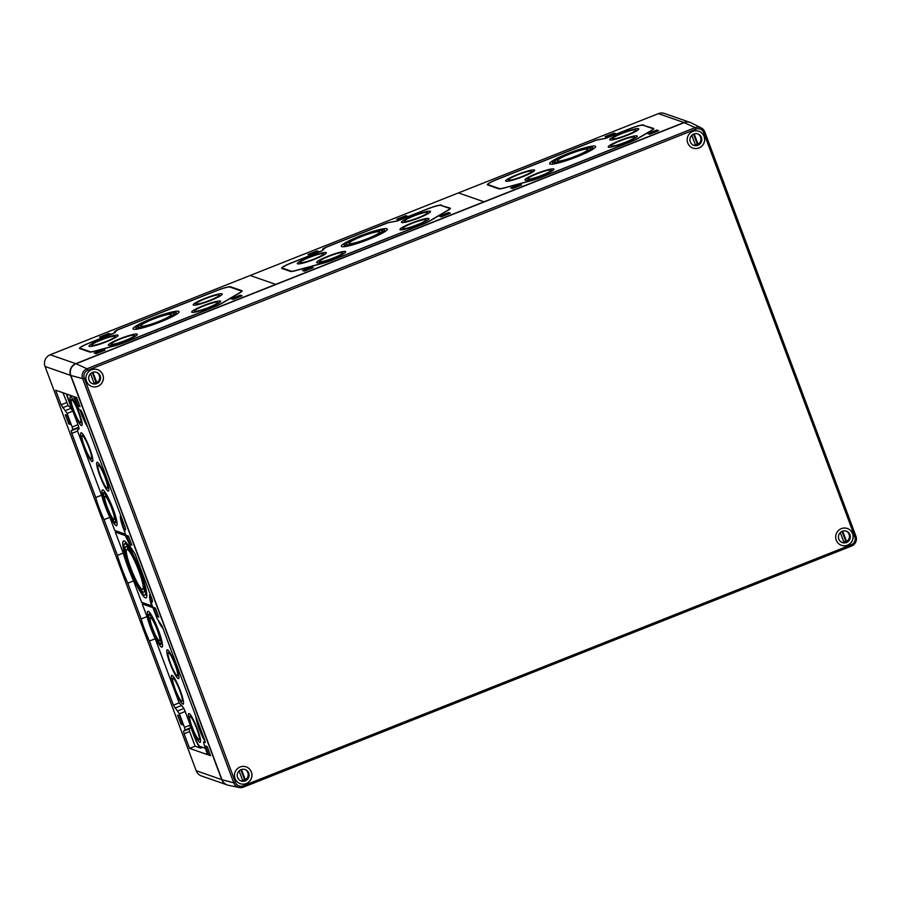 <?xml version="1.0" encoding="UTF-8"?>
<svg xmlns="http://www.w3.org/2000/svg" width="901" height="901" viewBox="0 0 901 901"><rect width="100%" height="100%" fill="white"/><g stroke="black" fill="none" stroke-linecap="round" stroke-linejoin="round"><path stroke-width="1.35" d="M458.463 192.904L250.185 275.481L275.706 284.389L683.927 122.536A9.066 8.886 109.2 0 1 690.065 122.401L664.544 113.492A9.066 8.886 109.2 0 0 658.417 113.627L458.463 192.904L483.983 201.813L458.463 192.904M316.386 251.233L317.94 251.773L310.304 254.803L308.75 254.251L316.386 251.233M316.938 250.906L318.774 251.548L309.741 255.118L307.917 254.487L316.938 250.906L317.163 251.503M405.247 215.992L406.801 216.533L399.166 219.562L397.611 219.022L405.247 215.992M405.81 215.677L407.635 216.308L398.614 219.889L396.778 219.247L405.81 215.677L406.024 216.263M310.901 267.27L312.456 267.811L304.82 270.841L303.265 270.3L310.901 267.27M311.453 266.955L313.289 267.586L304.268 271.167L302.432 270.525L311.453 266.955L311.678 267.541M447.955 212.94L449.509 213.481L441.873 216.51L440.319 215.97L447.955 212.94M448.507 212.613L450.342 213.255L441.31 216.837L439.485 216.195L448.507 212.613L448.732 213.21M361.301 236.625A16.241 2.072 159.5 0 1 379.546 231.996A16.241 2.072 159.5 0 1 365.063 239.632A16.241 2.072 159.5 0 1 349.115 243.371A16.241 2.072 159.5 0 1 361.301 236.625M360.738 236.434A19.27 2.466 159.5 0 1 382.373 230.938A19.27 2.466 159.5 0 1 365.198 239.993A19.27 2.466 159.5 0 1 346.288 244.43A19.27 2.466 159.5 0 1 360.738 236.434M360.31 236.287A21.534 2.748 159.5 0 1 384.502 230.149A21.534 2.748 159.5 0 1 365.299 240.263A21.534 2.748 159.5 0 1 344.159 245.23A21.534 2.748 159.5 0 1 360.31 236.287M384.502 230.149L385.031 231.557A24.552 3.142 159.5 0 1 385.065 231.534M359.747 236.085A24.552 3.142 159.5 0 1 387.329 229.091A24.552 3.142 159.5 0 1 365.434 240.623A24.552 3.142 159.5 0 1 341.333 246.288A24.552 3.142 159.5 0 1 359.747 236.085M309.516 257.371A12.468 1.588 159.5 0 1 323.515 253.812A12.468 1.588 159.5 0 1 312.399 259.668A12.468 1.588 159.5 0 1 300.168 262.551A12.468 1.588 159.5 0 1 309.516 257.371M308.953 257.168A15.486 1.982 159.5 0 1 326.342 252.753A15.486 1.982 159.5 0 1 312.534 260.04A15.486 1.982 159.5 0 1 297.33 263.61A15.486 1.982 159.5 0 1 308.953 257.168M413.649 216.082A12.468 1.588 159.5 0 1 427.66 212.523A12.468 1.588 159.5 0 1 416.532 218.391A12.468 1.588 159.5 0 1 404.301 221.263A12.468 1.588 159.5 0 1 413.649 216.082M413.086 215.88A15.486 1.982 159.5 0 1 430.487 211.465A15.486 1.982 159.5 0 1 416.667 218.752A15.486 1.982 159.5 0 1 401.474 222.322A15.486 1.982 159.5 0 1 413.086 215.88M328.809 256.334A12.468 1.588 159.5 0 1 342.808 252.787A12.468 1.588 159.5 0 1 331.692 258.643A12.468 1.588 159.5 0 1 319.461 261.515A12.468 1.588 159.5 0 1 328.809 256.334M328.246 256.143A15.486 1.982 159.5 0 1 345.646 251.728A15.486 1.982 159.5 0 1 331.827 259.004A15.486 1.982 159.5 0 1 316.634 262.574A15.486 1.982 159.5 0 1 328.246 256.143M412.117 223.313A12.468 1.588 159.5 0 1 426.128 219.754A12.468 1.588 159.5 0 1 415.001 225.61A12.468 1.588 159.5 0 1 402.77 228.482A12.468 1.588 159.5 0 1 412.117 223.313M411.554 223.11A15.486 1.982 159.5 0 1 428.955 218.695A15.486 1.982 159.5 0 1 415.136 225.971A15.486 1.982 159.5 0 1 399.943 229.541A15.486 1.982 159.5 0 1 411.554 223.11M422.085 224.462L332.525 259.961A12.085 1.543 159.5 0 1 324.011 262.844L296.024 270.424A12.085 1.543 159.5 0 1 291.181 271.156L282.576 268.149A12.085 1.543 159.5 0 1 282.362 267.98A12.085 1.543 159.5 0 1 291.428 262.957L321.544 251.019L325.869 247.37L387.858 222.784L397.386 220.959L427.502 209.009A12.085 1.543 159.5 0 1 440.871 205.394L449.475 208.401A12.085 1.543 159.5 0 1 449.689 208.57A12.085 1.543 159.5 0 1 447.808 210.248L429.281 221.117A12.085 1.543 159.5 0 1 422.085 224.462L422.118 224.552M282.632 268.689A12.085 1.543 159.5 0 1 282.621 268.678L282.362 267.98M441.569 205.124A12.839 1.644 159.5 0 0 427.367 208.964L397.251 220.903L387.712 222.738L325.723 247.313L322.885 248.879L323.11 250.039L321.409 250.974L291.293 262.912A12.839 1.644 159.5 0 0 281.833 268.408A12.839 1.644 159.5 0 0 281.878 268.43L290.482 271.426A12.839 1.644 159.5 0 0 295.641 270.649L323.617 263.081A12.839 1.644 159.5 0 0 332.66 260.017L422.22 224.507A12.839 1.644 159.5 0 0 429.867 220.948L448.405 210.079A12.839 1.644 159.5 0 0 450.365 208.536A12.839 1.644 159.5 0 0 450.162 208.12L441.366 205.574M150.253 594.401A21.151 3.187 -111.6 0 0 150.129 594.423A21.151 3.187 -111.6 0 0 151.616 605.787L141.603 602.296L133.551 580.762A36.761 5.541 -111.6 0 1 123.414 553.642L115.362 532.108L117.175 531.32M205.327 745.96L208.739 755.083L210.564 755.725L207.151 746.602L205.327 745.96M210.124 754.531L208.739 755.083M153.53 607.42L156.932 616.543L158.767 617.185L155.355 608.062L153.53 607.42M158.328 615.991L156.932 616.543M177.61 715.112L181.022 724.235L182.847 724.877L179.445 715.754L177.61 715.112M182.407 723.683L181.022 724.235M74.806 396.879L78.218 406.002L80.054 406.644L76.641 397.51L74.806 396.879M79.603 405.45L78.218 406.002M126.602 535.419L130.014 544.542L131.85 545.184L128.438 536.05L126.602 535.419M131.4 543.99L130.014 544.542M65.3 414.73L68.713 423.853L70.548 424.495L67.136 415.372L65.3 414.73M70.098 423.312L68.713 423.853M190.01 725.181L190.584 727.783L189.075 728.965L189.649 731.567L195.112 746.197L200.54 748.089A12.085 1.825 -111.6 0 1 194.087 736.072L190.01 725.181L184.457 727.377L185.032 729.979L183.522 731.162L184.086 733.763L189.559 748.393L207.455 754.621L204.414 745.341A3.773 0.574 -111.6 0 1 203.727 742.075L205.158 741.512L203.806 742.075L205.214 742.548L204.662 739.935L162.146 626.206L156.92 618.3L151.999 605.134L151.424 602.532L152.551 601.643L151.987 599.041L135.218 554.205L129.992 546.288L125.07 533.122L124.507 530.52L125.633 529.63L125.059 527.029L82.543 413.311L80.932 410.304L79.592 409.831A3.773 0.574 -111.6 0 1 77.576 406.081L73.465 396.406L55.625 390.189L61.099 404.808L67.079 413.413L72.148 426.995L72.722 429.597L71.213 430.779L71.787 433.381L95.765 497.532A24.935 3.762 -111.6 0 0 104.032 519.629L117.4 555.399A38.529 5.811 -111.6 0 0 127.796 583.184L141.164 618.942A24.935 3.762 -111.6 0 0 149.431 641.05L173.409 705.19L179.378 713.795L184.457 727.377M66.55 393.996A12.085 1.825 -111.6 0 0 68.555 400.314L72.632 411.216L71.134 408.288L65.57 410.484M62.969 392.746L68.149 405.54L71.134 408.288M195.112 746.197L189.559 748.393M155.231 638.753L149.431 641.05M146.964 616.644L141.164 618.942M133.596 580.886L127.796 583.184M123.2 553.09L117.4 555.399M109.832 517.332L104.032 519.629M101.565 495.223L95.765 497.532M50.231 354.746L75.752 363.655L275.706 284.389L250.185 275.481L50.231 354.746A9.066 8.886 109.2 0 0 45.05 366.47L196.193 770.727A9.066 8.886 109.2 0 0 201.542 775.986L227.052 784.884A9.066 8.886 109.2 0 0 227.198 784.94M196.193 770.727L221.714 779.635A9.066 8.886 109.2 0 0 227.052 784.884M221.714 779.635L70.571 375.379A9.066 8.886 109.2 0 1 75.752 363.655M114.832 332.615L89.12 343.067A12.839 1.644 -20.5 0 0 79.66 348.563A12.839 1.644 -20.5 0 0 79.716 348.586L89.548 352.009A12.839 1.644 -20.5 0 0 94.706 351.232L115.339 345.657A12.839 1.644 -20.5 0 0 124.383 342.594L213.942 307.083A12.839 1.644 -20.5 0 0 221.59 303.524L240.128 292.656A12.839 1.644 -20.5 0 0 242.087 291.113A12.839 1.644 -20.5 0 0 241.885 290.696L230.679 286.788A12.839 1.644 -20.5 0 0 216.477 290.629L117.445 329.89L114.607 331.444L115.103 332.739M95.99 353.744L105.012 350.162L103.176 349.52L94.154 353.102L95.99 353.744M233.032 299.402L242.065 295.832L240.229 295.19L231.197 298.772L233.032 299.402M101.464 337.695L110.496 334.113L108.661 333.483L99.628 337.053L101.464 337.695M150.861 596.045A19.383 2.917 -111.6 0 0 150.67 596.135A19.383 2.917 -111.6 0 0 152.46 607.511L142.212 603.94L143.439 602.938M205.563 748.416L199.932 746.445A10.316 1.554 -111.6 0 1 194.413 736.185L185.268 711.711A4.787 0.721 -111.6 0 0 182.892 707.071L179.288 703.107L155.152 638.539A23.167 3.491 -111.6 0 1 147.201 617.286L142.212 603.94M78.939 412.174A15.486 2.331 -111.6 0 0 70.334 396.778A15.486 2.331 -111.6 0 0 73.15 410.158A15.486 2.331 -111.6 0 0 81.754 425.565A15.486 2.331 -111.6 0 0 78.939 412.174M120.745 515.473A15.486 2.331 -111.6 0 0 120.723 515.473A15.486 2.331 -111.6 0 0 123.538 528.864A15.486 2.331 -111.6 0 0 124.541 531.432M127.334 539.17A19.383 2.917 -111.6 0 1 124.991 534.045L114.742 530.475L109.753 517.118A23.167 3.491 -111.6 0 1 101.813 495.865L77.666 431.297L77.43 430.216L78.939 429.034A4.787 0.721 -111.6 0 0 78.038 424.912L68.881 400.438A10.316 1.554 -111.6 0 1 66.967 394.142M80.043 409.989A15.486 2.331 -111.6 0 0 81.315 413.615A15.486 2.331 -111.6 0 0 87.622 426.905M105.642 477.699A15.486 2.331 -111.6 0 0 97.038 462.292A15.486 2.331 -111.6 0 0 99.865 475.683A15.486 2.331 -111.6 0 0 108.458 491.09A15.486 2.331 -111.6 0 0 105.642 477.699M89.649 448.202A15.486 2.331 -111.6 0 0 81.045 432.795A15.486 2.331 -111.6 0 0 83.861 446.186A15.486 2.331 -111.6 0 0 92.465 461.582A15.486 2.331 -111.6 0 0 89.649 448.202M113.132 509.065A19.27 2.906 -111.6 0 0 102.444 489.896A19.27 2.906 -111.6 0 0 105.946 506.553A19.27 2.906 -111.6 0 0 116.646 525.711A19.27 2.906 -111.6 0 0 113.132 509.065M125.622 535.509L125.374 535.611A21.151 3.187 -111.6 0 0 128.325 541.816M125.374 535.611L115.362 532.108M140.488 571.392A30.6 4.618 -111.6 0 0 123.505 540.96A30.6 4.618 -111.6 0 0 129.068 567.405A30.6 4.618 -111.6 0 0 146.052 597.847A30.6 4.618 -111.6 0 0 140.488 571.392M197.387 728.988A15.486 2.331 -111.6 0 0 188.782 713.581A15.486 2.331 -111.6 0 0 191.609 726.961A15.486 2.331 -111.6 0 0 200.202 742.368A15.486 2.331 -111.6 0 0 197.387 728.988M152.213 599.694L152.213 599.694A15.486 2.331 -111.6 0 0 151.909 602.15M158.565 621.363A15.486 2.331 -111.6 0 0 162.901 628.245M196.024 716.813A15.486 2.331 -111.6 0 0 199.234 729.022A15.486 2.331 -111.6 0 0 205.068 741.546M175.751 665.231A15.486 2.331 -111.6 0 0 167.158 649.824A15.486 2.331 -111.6 0 0 169.974 663.215A15.486 2.331 -111.6 0 0 178.567 678.622A15.486 2.331 -111.6 0 0 175.751 665.231M180.335 690.752A15.486 2.331 -111.6 0 0 171.731 675.345A15.486 2.331 -111.6 0 0 174.546 688.736A15.486 2.331 -111.6 0 0 183.151 704.143A15.486 2.331 -111.6 0 0 180.335 690.752M158.531 630.475A19.27 2.906 -111.6 0 0 147.832 611.317A19.27 2.906 -111.6 0 0 151.345 627.963A19.27 2.906 -111.6 0 0 162.034 647.132A19.27 2.906 -111.6 0 0 158.531 630.475M130.194 567.799A24.552 3.705 68.4 0 1 125.723 546.58A24.552 3.705 68.4 0 1 138.213 568.035A24.552 3.705 68.4 0 1 143.822 592.227A24.552 3.705 68.4 0 1 130.194 567.799M129.631 567.607A27.571 4.156 68.4 0 1 124.608 543.765A27.571 4.156 68.4 0 1 138.641 567.867A27.571 4.156 68.4 0 1 144.937 595.032A27.571 4.156 68.4 0 1 129.631 567.607M130.758 568.002A21.534 3.244 68.4 0 1 126.838 549.385A21.534 3.244 68.4 0 1 137.797 568.204A21.534 3.244 68.4 0 1 142.707 589.412A21.534 3.244 68.4 0 1 130.758 568.002M125.532 543.404A30.6 4.618 68.4 0 1 125.498 541.94M146.829 595.764A30.6 4.618 68.4 0 1 145.861 594.671M152.607 628.414A12.468 1.881 68.4 0 1 150.343 617.635A12.468 1.881 68.4 0 1 156.684 628.526A12.468 1.881 68.4 0 1 159.533 640.814A12.468 1.881 68.4 0 1 152.607 628.414M152.044 628.211A15.486 2.331 68.4 0 1 149.228 614.82A15.486 2.331 68.4 0 1 157.112 628.357A15.486 2.331 68.4 0 1 160.648 643.618A15.486 2.331 68.4 0 1 152.044 628.211M151.909 628.166A16.241 2.444 68.4 0 1 148.947 614.122A16.241 2.444 68.4 0 1 157.213 628.324A16.241 2.444 68.4 0 1 160.919 644.316A16.241 2.444 68.4 0 1 151.909 628.166M107.219 506.993A12.468 1.881 68.4 0 1 104.944 496.214A12.468 1.881 68.4 0 1 111.285 507.117A12.468 1.881 68.4 0 1 114.134 519.393A12.468 1.881 68.4 0 1 107.219 506.993M106.656 506.801A15.486 2.331 68.4 0 1 103.829 493.41A15.486 2.331 68.4 0 1 111.713 506.948A15.486 2.331 68.4 0 1 115.249 522.208A15.486 2.331 68.4 0 1 106.656 506.801M106.509 506.745A16.241 2.444 68.4 0 1 103.559 492.712A16.241 2.444 68.4 0 1 111.814 506.903A16.241 2.444 68.4 0 1 115.531 522.907A16.241 2.444 68.4 0 1 106.509 506.745M175.109 688.927A12.468 1.881 68.4 0 1 172.846 678.149A12.468 1.881 68.4 0 1 179.186 689.051A12.468 1.881 68.4 0 1 182.036 701.327A12.468 1.881 68.4 0 1 175.109 688.927M84.424 446.378A12.468 1.881 68.4 0 1 82.16 435.6A12.468 1.881 68.4 0 1 88.501 446.502A12.468 1.881 68.4 0 1 91.35 458.778A12.468 1.881 68.4 0 1 84.424 446.378M192.172 727.163A12.468 1.881 68.4 0 1 189.897 716.385A12.468 1.881 68.4 0 1 196.238 727.287A12.468 1.881 68.4 0 1 199.087 739.563A12.468 1.881 68.4 0 1 192.172 727.163M73.724 410.36A12.468 1.881 68.4 0 1 71.449 399.582A12.468 1.881 68.4 0 1 77.79 410.473A12.468 1.881 68.4 0 1 80.639 422.76A12.468 1.881 68.4 0 1 73.724 410.36M170.537 663.406A12.468 1.881 68.4 0 1 168.273 652.639A12.468 1.881 68.4 0 1 174.614 663.53A12.468 1.881 68.4 0 1 177.463 675.806A12.468 1.881 68.4 0 1 170.537 663.406M100.428 475.886A12.468 1.881 68.4 0 1 98.153 465.107A12.468 1.881 68.4 0 1 104.493 475.998A12.468 1.881 68.4 0 1 107.343 488.286A12.468 1.881 68.4 0 1 100.428 475.886M161.808 625.384A12.468 1.881 68.4 0 1 159.759 622.456M124.631 530.419A12.468 1.881 68.4 0 1 124.113 529.067A12.468 1.881 68.4 0 1 121.804 518.3M204.324 739.011A12.468 1.881 68.4 0 1 199.797 729.213A12.468 1.881 68.4 0 1 197.251 720.102M86.395 423.616A12.468 1.881 68.4 0 1 81.878 413.818A12.468 1.881 68.4 0 1 80.628 410.192M102.016 337.368L100.473 336.828L108.109 333.798L109.652 334.339L101.982 337.492M108.661 333.483L108.886 334.068M233.584 299.087L232.041 298.546L239.677 295.517L241.22 296.057L233.55 299.2M240.229 295.19L240.454 295.787M96.542 353.417L94.988 352.877L102.624 349.847L104.178 350.388L96.508 353.541M103.176 349.52L103.401 350.117M151.469 318.661A24.552 3.142 -20.5 0 0 133.055 328.854A24.552 3.142 -20.5 0 0 157.146 323.2A24.552 3.142 -20.5 0 0 179.051 311.656A24.552 3.142 -20.5 0 0 151.469 318.661M136.4 329.192A24.552 3.142 -20.5 0 0 136.366 329.214L135.882 327.795A21.534 2.748 -20.5 0 0 157.011 322.84A21.534 2.748 -20.5 0 0 176.224 312.715A21.534 2.748 -20.5 0 0 152.032 318.853A21.534 2.748 -20.5 0 0 135.882 327.795M176.787 314.111A24.552 3.142 -20.5 0 0 176.742 314.111L176.224 312.715M152.46 319.01A19.27 2.466 -20.5 0 0 138.011 327.007A19.27 2.466 -20.5 0 0 156.909 322.569A19.27 2.466 -20.5 0 0 174.096 313.514A19.27 2.466 -20.5 0 0 152.46 319.01M153.024 319.202A16.241 2.072 -20.5 0 0 140.838 325.948A16.241 2.072 -20.5 0 0 156.774 322.209A16.241 2.072 -20.5 0 0 171.269 314.573A16.241 2.072 -20.5 0 0 153.024 319.202M204.809 298.456A15.486 1.982 -20.5 0 0 193.197 304.887A15.486 1.982 -20.5 0 0 208.39 301.328A15.486 1.982 -20.5 0 0 222.209 294.041A15.486 1.982 -20.5 0 0 204.809 298.456M205.372 298.659A12.468 1.588 -20.5 0 0 196.024 303.828A12.468 1.588 -20.5 0 0 208.255 300.957A12.468 1.588 -20.5 0 0 219.371 295.1A12.468 1.588 -20.5 0 0 205.372 298.659M100.664 339.745A15.486 1.982 -20.5 0 0 89.053 346.175A15.486 1.982 -20.5 0 0 104.257 342.605A15.486 1.982 -20.5 0 0 118.065 335.33A15.486 1.982 -20.5 0 0 100.664 339.745M101.227 339.947A12.468 1.588 -20.5 0 0 91.879 345.117A12.468 1.588 -20.5 0 0 104.122 342.245A12.468 1.588 -20.5 0 0 115.238 336.388A12.468 1.588 -20.5 0 0 101.227 339.947M203.277 305.687A15.486 1.982 -20.5 0 0 191.665 312.118A15.486 1.982 -20.5 0 0 206.858 308.547A15.486 1.982 -20.5 0 0 220.677 301.272A15.486 1.982 -20.5 0 0 203.277 305.687M203.84 305.889A12.468 1.588 -20.5 0 0 194.492 311.059A12.468 1.588 -20.5 0 0 206.723 308.187A12.468 1.588 -20.5 0 0 217.839 302.331A12.468 1.588 -20.5 0 0 203.84 305.889M119.968 338.72A15.486 1.982 -20.5 0 0 108.345 345.151A15.486 1.982 -20.5 0 0 123.55 341.58A15.486 1.982 -20.5 0 0 137.357 334.305A15.486 1.982 -20.5 0 0 119.968 338.72M120.531 338.911A12.468 1.588 -20.5 0 0 111.183 344.092A12.468 1.588 -20.5 0 0 123.414 341.22A12.468 1.588 -20.5 0 0 134.531 335.363A12.468 1.588 -20.5 0 0 120.531 338.911M124.237 342.538L213.807 307.027A12.085 1.543 -20.5 0 0 220.993 303.682L239.531 292.814A12.085 1.543 -20.5 0 0 241.4 291.147A12.085 1.543 -20.5 0 0 241.186 290.967L229.98 287.059A12.085 1.543 -20.5 0 0 216.623 290.674L117.581 329.935L113.267 333.595L89.255 343.112A12.085 1.543 -20.5 0 0 80.189 348.135A12.085 1.543 -20.5 0 0 80.403 348.304L90.246 351.739A12.085 1.543 -20.5 0 0 95.101 351.007L115.722 345.421A12.085 1.543 -20.5 0 0 124.237 342.538L124.27 342.628M80.459 348.833A12.085 1.543 -20.5 0 0 80.459 348.845L80.189 348.135M613.536 133.427L615.079 133.967L607.443 136.986L605.9 136.445L613.536 133.427M614.088 133.1L615.924 133.742L606.891 137.312L605.067 136.67L614.088 133.1L614.313 133.697M519.19 184.694L520.733 185.246L513.097 188.264L511.554 187.723L519.19 184.694M519.742 184.378L521.578 185.009L512.545 188.591L510.709 187.949L519.742 184.378L519.967 184.975M656.232 130.363L657.786 130.904L650.15 133.934L648.596 133.393L656.232 130.363M656.784 130.037L658.62 130.679L649.598 134.26L647.763 133.618L656.784 130.037L657.009 130.634M569.578 154.048A16.241 2.072 159.5 0 1 587.824 149.42A16.241 2.072 159.5 0 1 573.34 157.056A16.241 2.072 159.5 0 1 557.404 160.795A16.241 2.072 159.5 0 1 569.578 154.048M569.015 153.857A19.27 2.466 159.5 0 1 590.662 148.361A19.27 2.466 159.5 0 1 573.475 157.416A19.27 2.466 159.5 0 1 554.565 161.853A19.27 2.466 159.5 0 1 569.015 153.857M568.599 153.711A21.534 2.748 159.5 0 1 592.779 147.573A21.534 2.748 159.5 0 1 573.577 157.686A21.534 2.748 159.5 0 1 552.448 162.653A21.534 2.748 159.5 0 1 568.599 153.711M552.932 164.072A24.552 3.142 159.5 0 1 552.966 164.05L552.448 162.653M568.035 153.508A24.552 3.142 159.5 0 1 595.606 146.514A24.552 3.142 159.5 0 1 573.712 158.047A24.552 3.142 159.5 0 1 549.61 163.712A24.552 3.142 159.5 0 1 568.035 153.508M517.793 174.794A12.468 1.588 159.5 0 1 531.793 171.235A12.468 1.588 159.5 0 1 520.677 177.103A12.468 1.588 159.5 0 1 508.446 179.975A12.468 1.588 159.5 0 1 517.793 174.794M517.23 174.603A15.486 1.982 159.5 0 1 534.631 170.188A15.486 1.982 159.5 0 1 520.812 177.463A15.486 1.982 159.5 0 1 505.619 181.033A15.486 1.982 159.5 0 1 517.23 174.603M621.938 133.506A12.468 1.588 159.5 0 1 635.937 129.958A12.468 1.588 159.5 0 1 624.821 135.814A12.468 1.588 159.5 0 1 612.59 138.686A12.468 1.588 159.5 0 1 621.938 133.506M621.375 133.314A15.486 1.982 159.5 0 1 638.764 128.899A15.486 1.982 159.5 0 1 624.956 136.175A15.486 1.982 159.5 0 1 609.752 139.745A15.486 1.982 159.5 0 1 621.375 133.314M620.406 140.736A12.468 1.588 159.5 0 1 634.405 137.177A12.468 1.588 159.5 0 1 623.289 143.045A12.468 1.588 159.5 0 1 611.047 145.917A12.468 1.588 159.5 0 1 620.406 140.736M619.843 140.533A15.486 1.982 159.5 0 1 637.232 136.119A15.486 1.982 159.5 0 1 623.424 143.405A15.486 1.982 159.5 0 1 608.22 146.976A15.486 1.982 159.5 0 1 619.843 140.533M537.086 173.769A12.468 1.588 159.5 0 1 551.097 170.21A12.468 1.588 159.5 0 1 539.969 176.067A12.468 1.588 159.5 0 1 527.738 178.939A12.468 1.588 159.5 0 1 537.086 173.769M536.523 173.566A15.486 1.982 159.5 0 1 553.924 169.151A15.486 1.982 159.5 0 1 540.104 176.427A15.486 1.982 159.5 0 1 524.911 179.997A15.486 1.982 159.5 0 1 536.523 173.566M630.362 141.885L540.803 177.396A12.085 1.543 159.5 0 1 532.288 180.279L504.312 187.847A12.085 1.543 159.5 0 1 499.458 188.579L488.252 184.671A12.085 1.543 159.5 0 1 488.038 184.502A12.085 1.543 159.5 0 1 497.104 179.479L596.135 140.218L605.663 138.382L629.675 128.866A12.085 1.543 159.5 0 1 643.044 125.239L652.887 128.674A12.085 1.543 159.5 0 1 653.101 128.843A12.085 1.543 159.5 0 1 651.22 130.521L637.559 138.54A12.085 1.543 159.5 0 1 630.362 141.885L630.396 141.975M488.297 185.201L488.038 184.502M643.731 124.969A12.839 1.644 159.5 0 0 629.54 128.809L605.528 138.326L595.989 140.162L496.958 179.423A12.839 1.644 159.5 0 0 487.497 184.919A12.839 1.644 159.5 0 0 487.554 184.942L498.76 188.85A12.839 1.644 159.5 0 0 503.918 188.072L531.894 180.504A12.839 1.644 159.5 0 0 540.949 177.441L630.509 141.93A12.839 1.644 159.5 0 0 638.145 138.382L651.817 130.363A12.839 1.644 159.5 0 0 653.777 128.82A12.839 1.644 159.5 0 0 653.574 128.404L643.539 125.419M684.208 122.637A9.066 8.886 -70.8 0 1 691.416 122.953L701.203 127.908L704.807 131.951A7.602 7.456 -70.8 0 0 695.167 127.638L684.208 122.637L76.033 363.756A9.066 8.886 109.2 0 0 70.852 375.48L221.995 779.725A9.066 8.886 109.2 0 0 228.449 785.289L239.193 787.508A7.602 7.456 109.2 0 0 243.405 787.136L851.614 546.017L851.332 544.711L243.157 785.83L243.428 787.136L851.614 546.017A7.602 7.456 -70.8 0 0 855.95 536.23L854.812 536.827A6.093 5.969 -70.8 0 1 851.332 544.711M97.781 386.326A8.92 8.74 109.2 0 0 97.612 369.635A8.92 8.74 109.2 0 0 86.428 375.165A8.92 8.74 109.2 0 0 97.781 386.326M246.3 783.566A8.92 8.74 109.2 0 0 246.142 766.864A8.92 8.74 109.2 0 0 234.947 772.405A8.92 8.74 109.2 0 0 246.3 783.566M699.018 147.967A8.92 8.74 109.2 0 0 698.849 131.264A8.92 8.74 109.2 0 0 687.666 136.806A8.92 8.74 109.2 0 0 699.018 147.967M847.537 545.195A8.92 8.74 109.2 0 0 847.379 528.504A8.92 8.74 109.2 0 0 836.184 534.034A8.92 8.74 109.2 0 0 847.537 545.195M847.762 532.142A6.296 6.172 -70.8 0 1 848.1 540.352M840.318 532.547L844.034 542.47A6.048 5.924 -70.8 0 1 842.289 542.47L842.852 542.661A6.048 5.924 -70.8 0 1 842.108 542.492M846.084 531.094A6.048 5.924 -70.8 0 1 848.415 540.465L847.852 540.262A6.048 5.924 -70.8 0 1 846.568 541.467L842.694 531.128M842.052 531.376L845.712 541.174L846.568 541.467M845.712 541.174A6.048 5.924 -70.8 0 1 843.865 542.03M847.345 528.493A8.92 8.74 -70.8 0 1 847.481 545.173A8.92 8.74 -70.8 0 1 841.466 545.319M846.478 542.515A6.048 5.924 -70.8 0 1 838.786 534.946A6.048 5.924 -70.8 0 1 850.319 536.759A6.048 5.924 -70.8 0 1 846.478 542.515M699.244 134.902A6.296 6.172 -70.8 0 1 699.581 143.113M691.799 135.319L695.504 145.241A6.048 5.924 -70.8 0 1 693.77 145.23L694.333 145.433A6.048 5.924 -70.8 0 1 693.59 145.264M697.565 133.866A6.048 5.924 -70.8 0 1 699.897 143.225L699.322 143.034A6.048 5.924 -70.8 0 1 698.038 144.239L694.175 133.9M693.533 134.148L697.194 143.935L698.038 144.239M697.194 143.935A6.048 5.924 -70.8 0 1 695.347 144.802M698.827 131.253A8.92 8.74 -70.8 0 1 698.962 147.944A8.92 8.74 -70.8 0 1 692.948 148.091M697.96 145.275A6.048 5.924 -70.8 0 1 690.267 137.707A6.048 5.924 -70.8 0 1 701.8 139.531A6.048 5.924 -70.8 0 1 697.96 145.275M246.525 770.501A6.296 6.172 -70.8 0 1 246.863 778.712M239.08 770.918L242.797 780.84A6.048 5.924 -70.8 0 1 241.051 780.829L241.614 781.032A6.048 5.924 -70.8 0 1 240.871 780.863M244.847 769.465A6.048 5.924 -70.8 0 1 247.178 778.824L246.615 778.633A6.048 5.924 -70.8 0 1 245.331 779.827L241.468 769.499M240.815 769.747L244.475 779.534L245.331 779.827M244.475 779.534A6.048 5.924 -70.8 0 1 242.628 780.401M246.108 766.852A8.92 8.74 -70.8 0 1 246.243 783.543A8.92 8.74 -70.8 0 1 240.229 783.69M245.241 780.874A6.048 5.924 -70.8 0 1 237.549 773.306A6.048 5.924 -70.8 0 1 249.081 775.13A6.048 5.924 -70.8 0 1 245.241 780.874M98.006 373.273A6.296 6.172 -70.8 0 1 98.344 381.483M90.562 373.678L94.267 383.601A6.048 5.924 -70.8 0 1 92.533 383.601L93.096 383.792A6.048 5.924 -70.8 0 1 92.352 383.635M96.328 372.226A6.048 5.924 -70.8 0 1 98.659 381.596L98.096 381.393A6.048 5.924 -70.8 0 1 96.801 382.598L92.938 372.271M92.296 372.507L95.957 382.306L96.801 382.598M95.957 382.306A6.048 5.924 -70.8 0 1 94.109 383.162M97.59 369.624A8.92 8.74 -70.8 0 1 97.725 386.315A8.92 8.74 -70.8 0 1 91.711 386.45M96.722 383.646A6.048 5.924 -70.8 0 1 89.03 376.077A6.048 5.924 -70.8 0 1 100.563 377.891A6.048 5.924 -70.8 0 1 96.722 383.646M282.576 268.149L282.801 268.746M322.885 248.879L323.718 249.25M450.162 208.12L449.813 208.919M189.649 731.567L184.086 733.763M189.075 728.965L183.522 731.162M190.584 727.783L185.032 729.979M72.632 411.216L67.079 413.413M68.149 405.54L62.597 407.736M66.651 402.612L61.099 404.808M202.455 747.323L200.54 748.089M185.189 711.497L179.378 713.795M183.849 708.501L177.88 710.866M181.292 705.596L174.907 708.118M179.209 702.893L173.409 705.19M77.587 431.083L71.787 433.381M78.905 427.738L71.213 430.779M78.781 427.198L72.722 429.597M77.959 424.698L72.148 426.995M45.05 366.47L70.571 375.379M80.403 348.304L80.628 348.901M241.885 290.696L241.536 291.485M114.607 331.444L115.441 331.827M658.417 113.627L683.927 122.536M488.252 184.671L488.477 185.268M653.574 128.404L653.225 129.192M76.033 363.756L86.98 368.757L695.167 127.638L695.966 129.136L87.78 370.255A6.093 5.969 109.2 0 0 84.3 378.138L82.633 378.589A7.602 7.456 109.2 0 1 86.98 368.757L87.78 370.255M243.157 785.83A6.093 5.969 109.2 0 1 235.443 782.383L84.3 378.138M854.812 536.827L703.67 132.582A6.093 5.969 -70.8 0 0 695.966 129.136M70.852 375.48L82.633 378.589L233.776 782.845A7.602 7.456 109.2 0 0 239.193 787.508L243.428 787.136M704.807 131.974L855.927 536.185L704.807 131.951L703.67 132.582M235.443 782.383L233.776 782.845L221.995 779.725M380.008 233.235L379.546 231.996M349.577 244.61L349.115 243.371M344.689 246.637L344.159 245.23M323.932 254.915L323.515 253.812M300.574 263.644L300.168 262.551M428.065 213.627L427.66 212.523M404.718 222.356L404.301 221.263M343.225 253.891L342.808 252.787M319.866 262.619L319.461 261.515M426.533 220.858L426.128 219.754M403.186 229.586L402.77 228.482M128.494 548.732L126.838 549.385M144.363 588.758L142.707 589.412M126.467 543.033L124.608 543.765M146.795 594.3L144.937 595.032M151.627 617.129L150.343 617.635M160.817 640.296L159.533 640.814M150.399 613.547L148.947 614.122M162.371 643.742L160.919 644.316M106.239 495.708L104.944 496.214M115.418 518.886L114.134 519.393M105 492.137L103.559 492.712M116.984 522.332L115.531 522.907M174.13 677.642L172.846 678.149M183.32 700.82L182.036 701.327M83.444 435.093L82.16 435.6M92.634 458.271L91.35 458.778M191.192 715.878L189.897 716.385M200.371 739.057L199.087 739.563M72.744 399.075L71.449 399.582M81.923 422.242L80.639 422.76M169.557 652.121L168.273 652.639M178.747 675.299L177.463 675.806M99.448 464.601L98.153 465.107M108.627 487.768L107.343 488.286M140.838 325.948L141.299 327.187M171.269 314.573L171.731 315.812M196.024 303.828L196.429 304.932M219.371 295.1L219.788 296.204M91.879 345.117L92.296 346.221M115.238 336.388L115.643 337.492M194.492 311.059L194.898 312.163M217.839 302.331L218.256 303.434M111.183 344.092L111.589 345.196M134.531 335.363L134.947 336.456M588.285 150.658L587.824 149.42M557.865 162.034L557.404 160.795M593.308 148.98L592.779 147.573M532.209 172.339L531.793 171.235M508.851 181.067L508.446 179.975M636.343 131.05L635.937 129.958M612.995 139.79L612.59 138.686M634.811 138.281L634.405 137.177M611.464 147.009L611.047 145.917M551.502 171.314L551.097 170.21M528.155 180.042L527.738 178.939M855.95 536.208C857.144 540.645 855.691 543.911 851.614 546.017"/></g></svg>
